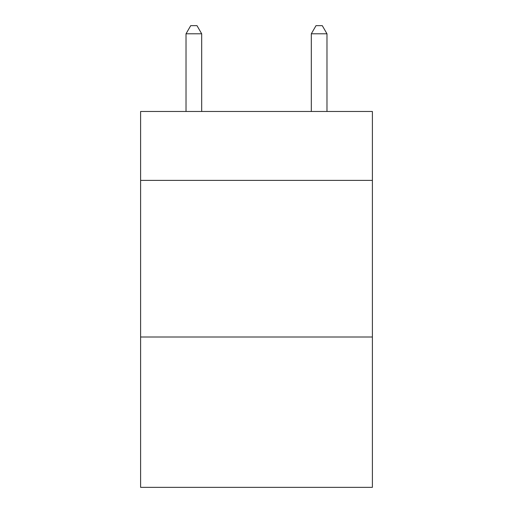 <?xml version="1.0" encoding="UTF-8"?>
<svg xmlns="http://www.w3.org/2000/svg" width="513" height="513" viewBox="0 0 513 513"><rect width="100%" height="100%" fill="white"/><g stroke="black" fill="none" stroke-linecap="round" stroke-linejoin="round"><path stroke-width="0.77" d="M372.393 180.384L372.393 111.475L140.607 111.475L140.607 180.384L372.393 180.384L372.393 487.35L140.607 487.35L140.607 180.384M372.393 337.003L140.607 337.003M201.686 111.475L201.686 33.794L186.02 33.794L186.02 111.475M186.02 33.794L190.721 25.65L196.986 25.65L201.686 33.794M326.98 111.475L326.98 33.794L311.314 33.794L311.314 111.475M311.314 33.794L316.014 25.65L322.279 25.65L326.98 33.794"/></g></svg>
